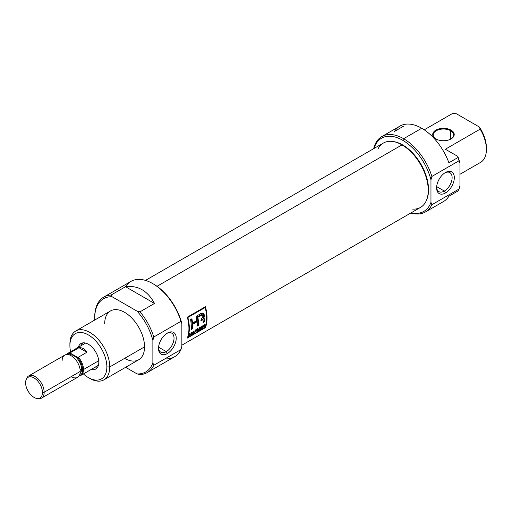 <?xml version="1.0" encoding="UTF-8"?>
<svg xmlns="http://www.w3.org/2000/svg" width="512" height="512" viewBox="0 0 512 512"><rect width="100%" height="100%" fill="white"/><g stroke="black" fill="none" stroke-linecap="round" stroke-linejoin="round"><path stroke-width="0.77" d="M167.366 353.523A12.525 7.232 -60 0 1 158.509 348.41A12.525 7.232 -60 0 1 167.366 333.069L167.366 333.069A12.525 7.232 -60 0 1 176.224 338.182A12.525 7.232 -60 0 1 167.366 353.523A12.525 7.232 120 0 0 176.224 338.182A12.525 7.232 120 0 0 167.366 333.069A12.525 7.232 120 0 0 158.509 348.41A12.525 7.232 120 0 0 167.366 353.523L166.272 351.622A10.976 6.336 -60 0 1 158.528 347.744A10.976 6.336 120 0 0 160.781 352.166A10.976 6.336 120 0 0 166.272 351.622A10.976 6.336 120 0 0 173.44 341.952A10.976 6.336 120 0 0 171.757 333.158A10.976 6.336 120 0 0 166.803 333.421A10.976 6.336 120 0 1 174.022 338.49A10.976 6.336 120 0 1 166.272 351.622L158.573 347.181M147.296 372.544L174.47 356.858A43.552 25.146 -120 0 0 180.954 349.587L153.779 365.274L152.877 362.906L152.877 340.422L153.779 337.011L180.954 321.318L181.862 323.686L181.862 346.176L180.954 349.587L153.779 365.274A43.552 25.146 60 0 1 147.296 372.544A43.552 25.146 60 0 1 140.013 374.573L137.069 373.914A42.272 24.41 -120 0 0 152.877 362.906L152.877 340.422A42.272 24.41 -120 0 0 137.069 311.162L112.16 296.781A42.272 24.41 -120 0 0 94.72 318.086A42.272 24.41 -120 0 0 94.765 320.038A42.272 24.41 60 0 1 94.72 318.086L94.72 317.043A43.552 25.146 60 0 1 103.744 297.107A43.552 25.146 60 0 1 111.027 295.078L125.517 286.714C137.946 285.165 147.61 290.739 154.502 303.443L140.013 311.814A43.552 25.146 60 0 1 153.779 337.011L180.954 321.318A43.552 25.146 -120 0 0 152.691 283.571A43.552 25.146 -120 0 0 130.918 281.414L103.744 297.107M125.619 367.309L137.069 373.914A42.272 24.41 -120 0 0 152.877 362.906L153.779 365.274A43.552 25.146 60 0 1 140.013 374.573L137.069 373.914L125.619 367.309M103.923 379.84L138.707 359.757A28.186 16.269 -120 0 0 144.544 346.854A28.186 16.269 -120 0 0 132.237 318.49A28.186 16.269 -120 0 0 110.522 310.938L75.738 331.021A28.186 16.269 60 0 1 97.453 338.573A28.186 16.269 60 0 1 109.76 366.938A28.186 16.269 60 0 1 103.923 379.84A28.186 16.269 60 0 1 89.83 378.438L88.378 377.606A26.131 15.085 -120 0 0 106.861 366.938A26.131 15.085 -120 0 0 88.378 334.931A26.131 15.085 -120 0 0 69.901 345.6L69.901 343.923A28.186 16.269 60 0 1 75.738 331.021M140.013 311.814L137.069 311.162L112.16 296.781L111.027 295.078L125.517 286.714C137.946 285.165 147.61 290.739 154.502 303.443L125.517 286.714L154.502 303.443L140.013 311.814A43.552 25.146 60 0 1 153.779 337.011L152.877 340.422A42.272 24.41 -120 0 0 137.069 311.162L140.013 311.814M69.901 345.6A26.131 15.085 -120 0 0 70.586 351.75A26.131 15.085 -120 0 1 69.901 345.6A26.131 15.085 60 0 1 88.378 334.931A26.131 15.085 60 0 1 106.861 366.938L109.76 366.938A28.186 16.269 -120 0 0 89.83 332.416A28.186 16.269 -120 0 0 69.901 343.923L69.901 345.6M106.861 366.938A26.131 15.085 -120 0 1 83.398 373.939A26.131 15.085 -120 0 0 88.378 377.606M98.797 362.278A14.733 8.506 -120 0 0 92.365 347.456A14.733 8.506 -120 0 0 81.011 343.507A14.733 8.506 -120 0 0 78.336 347.27A14.733 8.506 60 0 1 89.779 345.152A14.733 8.506 60 0 1 98.797 362.278A14.733 8.506 60 0 1 91.149 369.459A14.733 8.506 -120 0 0 95.744 369.024A14.733 8.506 -120 0 0 98.797 362.278M94.227 367.68A14.733 8.506 -120 0 0 97.126 367.853A14.733 8.506 -120 0 1 94.227 367.68M152.691 283.571L153.6 284.096A42.272 24.41 60 0 1 181.862 323.686L181.862 346.176L180.954 349.587A43.552 25.146 -120 0 1 164.934 358.835M82.72 342.899A14.733 8.506 -120 0 0 81.414 345.498A14.733 8.506 -120 0 1 82.72 342.899M451.072 130.131A10.758 6.214 180 0 1 451.072 138.918A10.758 6.214 180 0 1 435.853 138.918L435.853 138.918A10.758 6.214 180 0 1 435.853 130.131A10.758 6.214 180 0 1 451.072 130.131A10.758 6.214 0 0 0 435.853 130.131A10.758 6.214 0 0 0 435.853 138.918A10.758 6.214 0 0 0 451.072 138.918A10.758 6.214 0 0 0 451.072 130.131L450.714 130.758A10.246 5.914 180 0 1 450.886 139.021A10.246 5.914 0 0 0 453.715 134.944A10.246 5.914 0 0 0 450.714 130.758A10.246 5.914 0 0 0 439.539 129.478A10.246 5.914 0 0 0 433.216 134.944A10.246 5.914 0 0 0 436.038 139.021A10.246 5.914 0 0 1 436.307 130.707A10.246 5.914 0 0 1 450.714 130.758L450.714 139.117M448.896 162.765L457.958 157.536L448.896 162.765A43.552 25.146 -120 0 0 421.722 128.25A43.552 25.146 60 0 1 448.896 162.765M448.896 196.237L457.958 191.008A43.552 25.146 -120 0 0 459.046 189.03L459.949 185.619L459.949 163.13L459.046 160.768A43.552 25.146 -120 0 0 457.958 157.536L457.83 156.416L445.363 149.222L457.83 156.416A42.272 24.41 60 0 1 459.949 163.13A42.272 24.41 -120 0 0 457.83 156.416L457.958 157.536A43.552 25.146 -120 0 1 459.046 160.768L431.872 176.454L459.046 160.768L459.949 163.13L459.949 185.619L459.046 189.03L431.872 204.723A43.552 25.146 60 0 1 425.382 211.994A43.552 25.146 60 0 1 410.816 213.005A43.552 25.146 -120 0 0 431.872 204.723L430.963 202.355L430.963 179.866A42.272 24.41 -120 0 0 402.701 140.275A42.272 24.41 -120 0 0 374.042 148.448A42.272 24.41 60 0 1 402.701 140.275L403.61 138.707A43.552 25.146 60 0 1 431.872 176.454L430.963 179.866L430.963 202.355A42.272 24.41 60 0 1 411.187 212.794A42.272 24.41 -120 0 0 430.963 202.355L431.872 204.723L459.046 189.03A43.552 25.146 -120 0 1 457.958 191.008L448.896 196.237A43.552 25.146 60 0 1 443.501 201.53L425.382 211.994M445.363 149.222L480.147 129.139L445.363 149.222M486.387 148.621A26.131 15.085 -120 0 0 479.386 127.021L480.147 129.139A28.186 16.269 -120 0 1 486.4 149.485L486.4 147.808A26.131 15.085 60 0 0 479.386 127.021L456.454 113.786L479.386 127.021L480.147 129.139A28.186 16.269 -120 0 1 480.147 162.611M451.981 113.818A28.186 16.269 -120 0 1 452.794 113.344L456.454 113.786L452.794 113.344L424.25 129.824L452.794 113.344A28.186 16.269 -120 0 0 452.378 113.568L424.237 129.818M373.664 148.659A43.552 25.146 60 0 1 381.83 136.55A43.552 25.146 60 0 1 403.61 138.707A43.552 25.146 -120 0 0 373.664 148.659M381.83 136.55L399.949 126.093A43.552 25.146 60 0 1 421.722 128.25A43.552 25.146 -120 0 0 394.547 131.386L403.61 126.157M459.949 174.285L480.563 162.387A28.186 16.269 -120 0 0 486.4 149.485M445.459 192.973A12.525 7.232 -60 0 1 436.602 187.859A12.525 7.232 -60 0 1 445.459 172.518L445.459 172.518A12.525 7.232 120 0 0 436.602 187.859A12.525 7.232 120 0 0 445.459 192.973A12.525 7.232 120 0 0 454.317 177.632A12.525 7.232 120 0 0 445.459 172.518L445.459 172.518A12.525 7.232 -60 0 1 454.317 177.632A12.525 7.232 -60 0 1 445.459 192.973L444.358 191.072A10.976 6.336 120 0 0 451.526 181.402A10.976 6.336 120 0 0 449.843 172.608A10.976 6.336 120 0 0 444.89 172.864A10.976 6.336 120 0 1 452.115 177.939A10.976 6.336 120 0 1 444.358 191.072L436.659 186.624M436.621 187.194A10.976 6.336 120 0 0 438.874 191.616A10.976 6.336 120 0 0 444.358 191.072A10.976 6.336 -60 0 1 436.621 187.194M181.862 345.19L420.55 207.386A37.152 21.446 -120 0 0 426.515 200.205A37.152 21.446 -120 0 0 401.978 144.883A37.152 21.446 -120 0 0 392.602 141.466A37.152 21.446 -120 0 0 383.405 143.04L145.485 280.397M205.434 327.616A37.152 21.446 -120 0 0 205.434 306.701L187.315 317.158A37.152 21.446 60 0 1 187.315 338.08L205.434 327.616L187.315 338.08A37.152 21.446 -120 0 0 187.315 317.158L187.866 317.478A37.152 21.446 60 0 1 187.866 337.459L205.171 327.469A37.152 21.446 -120 0 0 205.171 307.488L187.866 317.478A37.152 21.446 60 0 1 187.866 337.459L205.171 327.469A37.152 21.446 -120 0 0 205.171 307.488L187.866 317.478L187.315 317.158L205.434 306.701A37.152 21.446 60 0 1 205.434 327.616M392.602 141.466L393.478 141.587A36.557 21.107 60 0 1 402.701 144.947A36.557 21.107 60 0 1 426.848 199.386L426.515 200.205M205.005 306.944A36.384 21.005 60 0 1 205.146 307.475A36.384 21.005 -120 0 0 205.005 306.944M200.211 329.523L201.978 328.506A37.152 21.446 60 0 1 201.869 328.845L199.718 330.08A37.152 21.446 -120 0 0 200.474 327.11L202.586 325.888A37.152 21.446 60 0 1 202.515 326.246L200.787 327.245A37.152 21.446 60 0 1 200.582 328.186L202.189 327.258A37.152 21.446 60 0 1 202.099 327.603L200.493 328.538A37.152 21.446 60 0 1 200.211 329.523L201.978 328.506A37.152 21.446 60 0 1 201.869 328.845L199.718 330.08A37.152 21.446 -120 0 0 200.474 327.11L202.586 325.888A37.152 21.446 60 0 1 202.515 326.246L200.787 327.245A37.152 21.446 60 0 1 200.582 328.186L202.189 327.258A37.152 21.446 60 0 1 202.099 327.603L200.493 328.538A37.152 21.446 60 0 1 200.211 329.523L200.211 329.523M195.251 331.264L196.595 330.49A37.152 21.446 60 0 1 196.506 330.835L195.162 331.61A37.152 21.446 60 0 1 194.778 332.934L194.394 333.158A37.152 21.446 -120 0 0 195.149 330.182L197.062 329.075A37.152 21.446 60 0 1 196.992 329.434L195.462 330.323A37.152 21.446 60 0 1 195.251 331.264L196.595 330.49A37.152 21.446 60 0 1 196.506 330.835L195.162 331.61A37.152 21.446 60 0 1 194.778 332.934L194.394 333.158A37.152 21.446 -120 0 0 195.149 330.182L197.062 329.075A37.152 21.446 60 0 1 196.992 329.434L195.462 330.323A37.152 21.446 60 0 1 195.251 331.264L194.957 331.098L195.251 331.264M191.11 333.92L189.613 334.784A37.152 21.446 60 0 1 189.216 336.147L188.832 336.365A37.152 21.446 -120 0 0 189.587 333.395L189.971 333.171A37.152 21.446 60 0 1 189.702 334.432L191.2 333.568A37.152 21.446 -120 0 0 191.469 332.307L191.846 332.09A37.152 21.446 60 0 1 191.098 335.059L190.714 335.283A37.152 21.446 -120 0 0 191.11 333.92L189.613 334.784A37.152 21.446 60 0 1 189.216 336.147L188.832 336.365A37.152 21.446 -120 0 0 189.587 333.395L189.971 333.171A37.152 21.446 60 0 1 189.702 334.432L191.2 333.568A37.152 21.446 -120 0 0 191.469 332.307L191.846 332.09A37.152 21.446 60 0 1 191.098 335.059L190.714 335.283A37.152 21.446 -120 0 0 191.11 333.92L191.11 333.92M198.285 325.491A37.152 21.446 -120 0 0 197.914 317.19L202.554 314.925L202.938 317.331L201.184 318.931A37.152 21.446 60 0 1 201.254 320.474L202.867 319.846L203.194 320.909A37.152 21.446 60 0 1 203.11 322.707L204.454 321.933A37.152 21.446 -120 0 0 204.538 320.122L203.507 318.394L203.29 313.229L199.898 314.157L196.282 316.25A37.152 21.446 60 0 1 196.877 320.518L192.499 323.04A37.152 21.446 -120 0 0 191.904 318.771L190.56 319.552A37.152 21.446 60 0 1 191.226 329.568L192.57 328.794A37.152 21.446 -120 0 0 192.595 324.346L196.973 321.818A37.152 21.446 60 0 1 196.941 326.266L198.285 325.491L196.941 326.266A37.152 21.446 -120 0 0 196.973 321.818L192.595 324.346A37.152 21.446 60 0 1 192.57 328.794L191.226 329.568A37.152 21.446 -120 0 0 190.56 319.552L191.904 318.771A37.152 21.446 60 0 1 192.499 323.04L196.877 320.518A37.152 21.446 -120 0 0 196.282 316.25L199.898 314.157C202.65 311.149 206.054 314.861 203.507 318.394L204.237 318.63L204.538 320.122A37.152 21.446 60 0 1 204.454 321.933L203.11 322.707A37.152 21.446 -120 0 0 203.194 320.909L202.867 319.846L201.254 320.474A37.152 21.446 -120 0 0 201.184 318.931L202.938 317.331L202.47 314.886L197.914 317.19A37.152 21.446 60 0 1 198.285 325.491L197.741 325.178L196.986 325.613L197.741 325.178A36.384 21.005 -120 0 0 197.363 316.87L197.914 317.19L197.363 316.87A36.384 21.005 60 0 1 197.741 325.178L198.285 325.491M203.974 318.349L202.963 318.08L203.507 318.394M191.802 334.65L193.658 331.04L193.971 333.402L193.568 333.632L193.536 332.934L191.405 334.886L193.658 331.04L193.971 333.402L193.568 333.632L193.536 332.934L192.365 333.619L191.802 334.65M199.859 327.462A37.152 21.446 60 0 1 199.11 330.438L198.701 330.669L197.85 329.222A37.152 21.446 60 0 1 197.229 331.52L196.845 331.744A37.152 21.446 -120 0 0 197.6 328.768L198.003 328.531L198.918 330.022A37.152 21.446 -120 0 0 199.475 327.686L199.859 327.462A37.152 21.446 60 0 1 199.11 330.438L198.701 330.669L197.85 329.222A37.152 21.446 60 0 1 197.229 331.52L196.845 331.744A37.152 21.446 -120 0 0 197.6 328.768L198.003 328.531L198.918 330.022A37.152 21.446 -120 0 0 199.475 327.686L199.859 327.462M203.61 326.771L203.168 327.027A37.152 21.446 60 0 1 202.79 328.314L202.406 328.531A37.152 21.446 -120 0 0 203.155 325.562L204.435 324.826L205.286 325.069L204.282 326.362L204.934 327.072L203.168 327.027A37.152 21.446 60 0 1 202.79 328.314L202.406 328.531A37.152 21.446 -120 0 0 203.155 325.562L205.216 324.621L205.152 325.427L204.282 326.362L204.934 327.072L204.493 327.328L203.61 326.771L204.282 326.944M205.178 324.595L205.286 325.069L204.73 324.749L204.595 325.107M204.621 307.168L205.171 307.488L204.621 307.168M202.554 314.925L201.638 314.554L197.363 316.87L200.87 314.867L202.099 314.688M203.021 313.12L202.963 318.08M191.45 319.034A36.384 21.005 60 0 1 191.955 322.726L192.499 323.04L191.955 322.726A36.384 21.005 -120 0 0 191.45 319.034M192.019 328.48L191.264 328.915L192.019 328.48L192.57 328.794L192.019 328.48A36.384 21.005 -120 0 0 192.051 324.026A36.384 21.005 60 0 1 192.019 328.48M196.422 321.504L192.051 324.026L192.595 324.346L192.051 324.026L196.422 321.504L196.973 321.818L196.422 321.504M201.626 319.686L200.71 320.16L201.626 319.686L202.17 320L201.626 319.686L202.4 319.558L201.626 319.686M203.91 321.613L203.149 322.054L203.91 321.613L204.454 321.933L203.91 321.613A36.384 21.005 -120 0 0 203.994 319.808A36.384 21.005 60 0 1 203.91 321.613M193.555 333.158L193.971 333.402L193.555 333.158M193.184 331.379L192.57 333.203L193.517 332.659L193.184 331.379M192.371 333.088L193.376 331.488L193.517 332.659L192.371 333.088M198.534 330.106L199.11 330.438L198.534 330.106A36.384 21.005 -120 0 0 198.624 329.85A36.384 21.005 60 0 1 198.534 330.106L198.534 330.106M198.355 329.696L197.453 328.211L198.355 329.696M204.365 326.739L204.934 327.072L204.365 326.739M204.902 325.293L203.469 325.696A37.152 21.446 60 0 1 203.251 326.675L204.864 325.05L204.589 325.824L203.251 326.675A37.152 21.446 -120 0 0 203.469 325.696L204.384 325.171M42.464 392.512A11.923 6.886 -120 0 1 34.029 397.382A11.923 6.886 -120 0 1 25.6 382.778A11.923 6.886 60 0 1 34.029 377.907A11.923 6.886 60 0 1 42.464 392.512A11.923 6.886 -120 0 0 35.558 378.957A11.923 6.886 -120 0 0 26.157 379.622A11.923 6.886 -120 0 0 25.6 382.778A11.923 6.886 -120 0 0 37.037 398.477A11.923 6.886 -120 0 0 42.464 392.512L44.173 392.25A12.813 7.398 60 0 1 41.523 398.112A12.813 7.398 60 0 1 38.349 398.656L37.037 398.477M26.157 379.622L26.656 378.4A12.813 7.398 60 0 1 28.71 375.923A12.813 7.398 60 0 1 38.586 379.354A12.813 7.398 60 0 1 44.173 392.25A12.813 7.398 -120 0 0 36.41 377.408A12.813 7.398 -120 0 0 26.426 379.053M81.587 369.082A10.886 6.285 -120 0 0 77.306 358.643A10.886 6.285 -120 0 0 69.229 354.867A10.886 6.285 -120 0 1 77.306 358.643A10.886 6.285 -120 0 1 81.587 369.082A10.886 6.285 60 0 1 80.019 373.555A10.886 6.285 -120 0 0 81.587 369.082L80.141 369.914M41.523 398.112L77.574 377.299A12.813 7.398 -120 0 0 80.23 371.43A12.813 7.398 -120 0 0 74.637 358.541A12.813 7.398 -120 0 0 64.762 355.11L28.71 375.923M83.488 369.549A12.813 7.398 60 0 0 78.381 357.184L77.05 357.05L70.726 353.395L70.483 352.627L78.995 347.712L86.893 352.269L78.995 347.712C82.323 347.45 84.954 348.966 86.893 352.269L78.381 357.184L77.05 357.05A12.365 7.142 -120 0 1 82.547 368.237A12.365 7.142 -120 0 1 79.168 375.731A12.365 7.142 -120 0 0 82.547 368.237A12.365 7.142 -120 0 0 77.05 357.05L70.726 353.395L70.483 352.627A12.813 7.398 60 0 0 66.605 354.534A12.813 7.398 60 0 1 68.026 353.229A12.813 7.398 60 0 1 70.483 352.627L78.995 347.712C82.323 347.45 84.954 348.966 86.893 352.269L78.381 357.184A12.813 7.398 60 0 1 83.488 369.549A12.813 7.398 60 0 1 80.838 375.418A12.813 7.398 60 0 1 78.995 375.994A12.813 7.398 60 0 0 83.488 369.549L98.72 360.755M70.726 353.395A12.365 7.142 -120 0 0 66.918 354.515A12.365 7.142 -120 0 1 70.726 353.395M89.088 377.997A28.186 16.269 60 0 0 109.76 366.938L144.544 346.854A28.186 16.269 -120 0 0 124.614 312.339A28.186 16.269 -120 0 0 104.685 323.84M94.72 318.086L94.72 317.043A43.552 25.146 60 0 1 111.027 295.078L112.16 296.781A42.272 24.41 -120 0 0 94.72 318.086M153.152 283.84A42.272 24.41 60 0 1 181.862 323.686L180.954 321.318A43.552 25.146 -120 0 0 153.946 284.326A43.552 25.146 -120 0 0 125.517 286.714M144.544 346.854A28.186 16.269 60 0 1 124.614 358.362M402.701 140.275A42.272 24.41 60 0 1 430.963 179.866L431.872 176.454A43.552 25.146 60 0 0 403.61 138.707L421.722 128.25M426.682 199.789A36.557 21.107 -120 0 0 402.701 144.947L401.978 144.883A37.152 21.446 60 0 1 427.693 183.859A37.152 21.446 60 0 1 412.493 209.082M377.907 149.171A37.152 21.446 -120 0 1 401.978 144.883L157.024 286.304M393.043 141.53A36.557 21.107 60 0 1 402.701 144.947M203.994 319.808L204.538 320.122L203.994 319.808L203.686 318.304M202.95 319.878L202.522 319.686M200.275 315.187L200.832 315.507L200.275 315.187M204.742 324.454L205.286 325.069M37.67 398.528A12.813 7.398 60 0 0 44.173 392.25L80.23 371.43A12.813 7.398 -120 0 0 71.168 355.744A12.813 7.398 -120 0 0 62.112 360.973M71.168 376.666A12.813 7.398 -120 0 0 80.23 371.43M436.218 139.13L435.853 138.918M203.501 326.336L204.064 326.662M204.294 324.723L204.851 325.043M85.613 343.072L68.026 353.229M98.426 365.261L80.838 375.418"/></g></svg>
